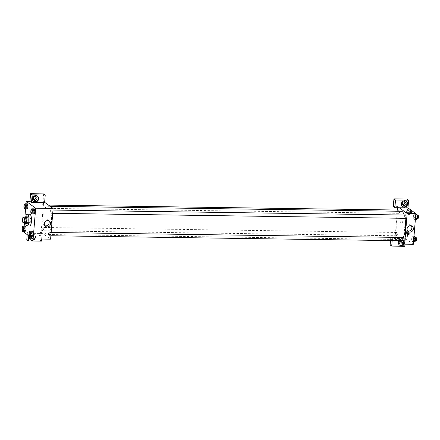 <?xml version="1.0" encoding="UTF-8"?>
<svg xmlns="http://www.w3.org/2000/svg" width="440" height="440" viewBox="0 0 440 440"><rect width="100%" height="100%" fill="white"/><g stroke="black" fill="none" stroke-linecap="round" stroke-linejoin="round"><path stroke-width="0.33" stroke-dasharray="2.2 1.65" d="M30.734 222.393A2.294 0.715 90.8 0 1 30.212 219.896A2.294 0.715 90.8 0 1 30.949 217.855A2.294 0.715 90.8 0 1 31.631 220.16A2.294 0.715 90.8 0 1 30.883 222.448A2.294 0.715 90.8 0 1 30.734 222.393M22.781 217.833L25.278 217.866L25.003 221.15L22.512 221.117M26.224 223.009L25.212 222.272L22.721 222.239M25.212 222.272A3.119 0.968 90.8 0 1 25.003 221.15M25.278 217.866A3.119 0.968 90.8 0 1 25.636 217.151M25.509 217.151A3.278 1.018 -89.2 0 0 24.943 219.368A3.278 1.018 -89.2 0 0 25.427 222.998M27.132 223.377A3.278 1.018 90.8 0 1 26.912 223.3A3.278 1.018 90.8 0 1 26.191 219.384A3.278 1.018 90.8 0 1 27.225 216.821M25.575 223.196A5.902 1.837 90.8 0 1 25.663 216.953M29.585 226.034A5.902 1.837 90.8 0 1 29.194 225.896A5.902 1.837 90.8 0 1 27.852 219.472A5.902 1.837 90.8 0 1 29.755 214.231M25.993 203.814L25.57 208.984M24.899 217.14L24.42 222.981M24.151 226.237L23.722 231.413M22.215 227.018L24.706 227.051L25.503 226.259L24.706 227.051L24.492 229.642L25.08 231.435L24.492 229.642L22 229.603M24.057 204.589L26.549 204.622L27.346 203.83L26.549 204.622L26.34 207.213L26.923 209.006L26.34 207.213L23.843 207.174M30.971 209.594L33.462 209.627L34.26 208.835L33.462 209.627L33.253 212.212L33.836 214.005L33.253 212.212L30.756 212.179M29.128 232.018L31.62 232.056L32.417 231.264L31.62 232.056L31.405 234.641L31.994 236.434L31.405 234.641L28.914 234.608M44.605 202.725L43.027 201.581L43.648 201.591L41.123 232.315L40.496 232.309L42.075 233.448L28.991 233.266L27.412 232.122L23.672 232.067M44.638 202.306L43.648 201.591M41.943 204.847L44.231 205.04M37.29 195.96A3.278 3.047 125.9 0 0 32.059 198.424A3.278 3.047 125.9 0 0 33.456 201.256M33.528 199.502A1.969 1.826 -54.1 0 1 32.511 196.537A1.969 1.826 -54.1 0 1 35.64 196.576M43.654 193.903L43.027 201.581M48.604 220.671A3.289 3.053 125.9 0 0 42.9 222.64A3.289 3.053 125.9 0 0 44.919 225.759M40.216 235.417L39.419 235.571L41.707 235.763L39.419 235.571L40.216 235.417M41.123 232.315L50.595 239.168M29.464 236.297A3.278 3.047 -54.1 0 1 34.337 234.498A3.278 3.047 -54.1 0 1 34.876 238.948M28.991 233.266L28.782 235.769M41.619 239.041L42.075 233.448M34.26 238.937A3.278 3.047 125.9 0 0 30.767 234.036A3.278 3.047 125.9 0 0 30.3 239.663M30.157 236.759A1.969 1.826 -54.1 0 1 33.171 235.279A1.969 1.826 -54.1 0 1 32.703 238.607M30.371 237.903A1.969 1.826 -54.1 0 1 29.354 234.944A1.969 1.826 -54.1 0 1 32.692 236.154A1.969 1.826 -54.1 0 1 31.521 237.749M41.448 241.131L39.87 239.987L40.496 232.309M26.78 239.8L39.87 239.987M27.412 232.122L27.203 234.625M38.175 216.893A1.149 1.067 125.9 0 0 36.223 216.255A1.149 1.067 125.9 0 0 37.527 217.872A1.149 1.067 125.9 0 0 38.175 216.893A1.149 1.067 -54.1 0 1 36.416 217.811A1.149 1.067 -54.1 0 1 36.223 216.255A1.149 1.067 -54.1 0 1 38.181 216.893M49.786 232.496A1.639 0.512 90.8 0 1 50.16 234.278A1.639 0.512 90.8 0 1 49.632 235.736A1.639 0.512 90.8 0 1 49.148 234.091A1.639 0.512 90.8 0 1 49.681 232.458A1.639 0.512 90.8 0 1 49.786 232.496M44.715 205.062A1.639 0.512 90.8 0 1 45.089 206.85A1.639 0.512 90.8 0 1 44.561 208.302A1.639 0.512 90.8 0 1 44.451 208.263A1.639 0.512 90.8 0 1 44.083 206.481A1.639 0.512 90.8 0 1 44.611 205.024A1.639 0.512 90.8 0 1 44.715 205.062M42.873 227.491A1.639 0.512 90.8 0 1 43.246 229.279A1.639 0.512 90.8 0 1 42.719 230.731A1.639 0.512 90.8 0 1 42.608 230.692A1.639 0.512 90.8 0 1 42.235 228.91A1.639 0.512 90.8 0 1 42.763 227.453A1.639 0.512 90.8 0 1 42.873 227.491M51.634 210.067A1.639 0.512 90.8 0 1 52.003 211.849A1.639 0.512 90.8 0 1 51.475 213.306A1.639 0.512 90.8 0 1 51.37 213.268A1.639 0.512 90.8 0 1 50.996 211.486A1.639 0.512 90.8 0 1 51.524 210.029A1.639 0.512 90.8 0 1 51.634 210.067M48.252 206.608A14.113 4.389 90.8 0 1 51.464 221.958A14.113 4.389 90.8 0 1 46.921 234.493A14.113 4.389 90.8 0 1 45.986 234.157A14.113 4.389 90.8 0 1 42.779 218.806A14.113 4.389 90.8 0 1 47.322 206.267A14.113 4.389 90.8 0 1 48.252 206.608M403.255 237.474A14.113 4.389 90.8 0 1 400.934 239.514A14.113 4.389 90.8 0 1 399.999 239.179A14.113 4.389 90.8 0 1 396.786 223.823A14.113 4.389 90.8 0 1 401.335 211.288M404.245 215.028A14.113 4.389 90.8 0 1 405.02 218.323M403.689 237.479A1.639 0.512 -89.2 0 0 403.156 239.107A1.639 0.512 -89.2 0 0 403.645 240.757M399.097 211.255A1.639 0.512 90.8 0 1 398.574 213.323A1.639 0.512 90.8 0 1 398.464 213.285A1.639 0.512 90.8 0 1 398.09 211.503A1.639 0.512 90.8 0 1 398.618 210.045M396.622 235.714A1.639 0.512 90.8 0 1 396.248 233.931A1.639 0.512 90.8 0 1 396.776 232.474A1.639 0.512 90.8 0 1 397.265 234.124A1.639 0.512 90.8 0 1 396.732 235.752A1.639 0.512 90.8 0 1 396.622 235.714M405.488 218.328A1.639 0.512 90.8 0 1 405.377 218.29A1.639 0.512 90.8 0 1 405.009 216.507A1.639 0.512 90.8 0 1 405.537 215.05M404.976 244.195L405.438 238.601L396.709 238.48L395.131 237.336L397.381 210.029M397.568 207.73L397.661 206.613L393.294 206.553M392.172 240.592L392.348 238.42L396.709 238.48L399.784 240.702A1.969 1.826 -54.1 0 1 402.683 242.798M399.24 207.757L397.661 206.613M401.599 223.168A1.149 1.067 125.9 0 0 402.364 221.122A1.149 1.067 125.9 0 0 400.829 221.424A1.149 1.067 125.9 0 0 401.599 223.168A1.149 1.067 -54.1 0 1 400.829 221.424A1.149 1.067 -54.1 0 1 402.716 222.382A1.149 1.067 -54.1 0 1 401.599 223.168M404.608 201.812A1.969 1.826 125.9 0 0 401.484 201.773A1.969 1.826 125.9 0 0 402.495 204.732M401.5 241.945A1.969 1.826 125.9 0 0 398.321 240.18A1.969 1.826 125.9 0 0 399.339 243.139M390.137 244.954L403.227 245.141L407.017 199.056M390.5 240.57L390.77 237.276L395.131 237.336M406.257 201.196A3.278 3.047 125.9 0 0 401.027 203.654A3.278 3.047 125.9 0 0 402.424 206.492M403.684 243.524A3.278 3.047 125.9 0 0 399.735 239.272A3.278 3.047 125.9 0 0 399.267 244.893M398.855 240.691A3.278 3.047 -54.1 0 1 404.08 243.81M404.806 246.285L403.227 245.141M392.348 238.42L390.77 237.276M407.11 214.396L407.908 213.598L408.122 211.019L407.534 209.22L406.736 210.018L406.527 212.603L407.11 214.401L407.908 213.604L408.122 211.019L407.534 209.22L406.736 210.018L406.527 212.603L407.11 214.396L409.602 214.434L410.399 213.637L410.614 211.052L410.075 209.407M414.452 214.225L413.655 215.023L413.441 217.608L414.024 219.401L414.821 218.603L415.036 216.018L414.452 214.225L413.655 215.017L413.441 217.608L414.024 219.401L414.821 218.603L415.036 216.018L414.452 214.225L415.806 214.247M413.958 236.671L412.605 236.654L411.807 237.452M415.102 236.687L414.304 237.485L411.807 237.446L411.598 240.037L412.181 241.83L412.979 241.032L413.193 238.447L412.605 236.654L411.807 237.446L411.598 240.037L412.181 241.83L412.979 241.032L413.193 238.447L412.605 236.649M405.268 236.825L406.065 236.027L406.274 233.442L405.691 231.649L404.894 232.447L404.679 235.032L405.268 236.83L406.065 236.032L406.274 233.442L405.691 231.649L404.894 232.447L404.679 235.032L405.268 236.825L407.759 236.858L408.557 236.066L408.771 233.481L408.183 231.688L407.385 232.48L407.176 235.065L407.759 236.858M405.438 238.601L413.331 244.316M411.34 225.814A3.289 3.053 125.9 0 0 405.84 226.87A3.289 3.053 125.9 0 0 407.655 230.907M404.822 240.587L404.025 240.746L406.313 240.933L404.025 240.746L404.822 240.587M406.549 210.023L408.837 210.21M414.304 237.485L414.09 240.07L414.673 241.863M414.755 240.878A1.639 0.512 90.8 0 1 414.381 239.091A1.639 0.512 90.8 0 1 414.909 237.639A1.639 0.512 90.8 0 1 415.399 239.283A1.639 0.512 90.8 0 1 414.865 240.917A1.639 0.512 90.8 0 1 414.755 240.878M414.09 240.07L411.598 240.037M413.534 241.846L412.181 241.83M413.6 241.043L412.979 241.032M413.815 238.458L413.193 238.447M416.108 240.933A1.639 0.512 90.8 0 1 416.004 240.895A1.639 0.512 90.8 0 1 415.63 239.113A1.639 0.512 90.8 0 1 416.158 237.655M416.944 214.258L416.147 215.056L415.932 217.641L416.515 219.434M416.598 218.449A1.639 0.512 90.8 0 1 416.224 216.667A1.639 0.512 90.8 0 1 416.752 215.21A1.639 0.512 90.8 0 1 417.241 216.854A1.639 0.512 90.8 0 1 416.708 218.488A1.639 0.512 90.8 0 1 416.598 218.449M416.147 215.056L413.655 215.017M415.932 217.641L413.441 217.608M415.377 219.417L414.024 219.401M415.443 218.614L414.821 218.603M415.657 216.029L415.036 216.018M417.956 218.504A1.639 0.512 90.8 0 1 417.846 218.466A1.639 0.512 90.8 0 1 417.472 216.684A1.639 0.512 90.8 0 1 418 215.226M407.841 235.873A1.639 0.512 90.8 0 1 407.468 234.091A1.639 0.512 90.8 0 1 407.995 232.634A1.639 0.512 90.8 0 1 408.48 234.278A1.639 0.512 90.8 0 1 407.946 235.912A1.639 0.512 90.8 0 1 407.841 235.873M408.183 231.688L405.691 231.649M407.385 232.48L404.894 232.447M407.176 235.065L404.679 235.032M408.557 236.066L406.065 236.032M408.771 233.481L406.274 233.442M409.084 235.889A1.639 0.512 90.8 0 1 408.716 234.108A1.639 0.512 90.8 0 1 409.244 232.65A1.639 0.512 90.8 0 1 409.728 234.3A1.639 0.512 90.8 0 1 409.195 235.928A1.639 0.512 90.8 0 1 409.084 235.889M410.031 209.259L409.233 210.051L409.019 212.641L409.602 214.434M409.684 213.444A1.639 0.512 90.8 0 1 409.31 211.662A1.639 0.512 90.8 0 1 409.838 210.205A1.639 0.512 90.8 0 1 410.327 211.855A1.639 0.512 90.8 0 1 409.794 213.483A1.639 0.512 90.8 0 1 409.684 213.444M409.866 209.253L407.534 209.22M409.233 210.051L406.736 210.018M409.019 212.641L406.527 212.603M410.399 213.637L407.908 213.604M410.614 211.052L408.122 211.019M410.933 213.461A1.639 0.512 90.8 0 1 410.559 211.679A1.639 0.512 90.8 0 1 411.087 210.221A1.639 0.512 90.8 0 1 411.57 211.871A1.639 0.512 90.8 0 1 411.037 213.505A1.639 0.512 90.8 0 1 410.933 213.461M29.684 235.455A1.639 0.512 90.8 0 1 29.579 235.411A1.639 0.512 90.8 0 1 29.205 233.64A1.639 0.512 90.8 0 1 29.727 232.172M31.62 232.056L31.405 234.641M31.526 213.026A1.639 0.512 90.8 0 1 31.422 212.988A1.639 0.512 90.8 0 1 31.053 211.211A1.639 0.512 90.8 0 1 31.576 209.743M33.462 209.627L33.253 212.212M22.77 230.45A1.639 0.512 90.8 0 1 22.666 230.412A1.639 0.512 90.8 0 1 22.292 228.635A1.639 0.512 90.8 0 1 22.814 227.172M24.706 227.051L24.492 229.642M24.613 208.021A1.639 0.512 90.8 0 1 24.508 207.983A1.639 0.512 90.8 0 1 24.134 206.206A1.639 0.512 90.8 0 1 24.657 204.743M26.549 204.622L26.34 207.213M23.402 222.338L30.883 222.448M23.469 217.751L30.949 217.855M37.494 196.097L37.098 195.811M33.649 201.41L33.253 201.124M32.841 199.205L34.023 200.063M35.145 196.014L36.328 196.873M49.423 221.078L47.955 220.017M45.568 226.413L44.099 225.346M34.337 234.498L33.941 234.212M30.492 239.816L30.096 239.531M29.678 237.611L30.866 238.464M31.988 234.421L33.171 235.279M50.166 206.305L47.322 206.267M400.934 239.514L46.921 234.493M49.632 235.736L50.875 235.752M49.681 232.458L51.145 232.48M48.471 205.079L44.611 205.024M398.574 213.323L44.561 208.302M396.776 232.474L42.763 227.453M396.732 235.752L42.719 230.731M52.987 210.051L51.524 210.029M52.718 213.323L51.475 213.306M401.808 204.435L402.991 205.293M404.113 201.251L405.3 202.103M406.461 201.328L406.065 201.042M402.617 206.641L402.221 206.355M398.651 242.841L399.834 243.7M400.956 239.652L402.144 240.51M403.304 239.734L402.908 239.448M399.459 245.047L399.064 244.761M412.159 226.226L410.691 225.165M408.304 231.556L406.835 230.494M415.41 237.644L414.909 237.639M415.481 240.922L414.865 240.917M417.252 215.215L416.752 215.21M417.329 218.499L416.708 218.488M409.244 232.65L407.995 232.634M409.195 235.928L407.946 235.912M411.087 210.221L409.838 210.205M411.037 213.505L409.794 213.483"/><path stroke-width="0.66" d="M23.254 222.282A2.294 0.715 90.8 0 1 22.732 219.786A2.294 0.715 90.8 0 1 23.469 217.751A2.294 0.715 90.8 0 1 24.151 220.055A2.294 0.715 90.8 0 1 23.402 222.338A2.294 0.715 90.8 0 1 23.254 222.282M24.09 222.255L24.36 218.972A3.119 0.968 90.8 0 0 24.156 217.85L23.139 217.118A3.119 0.968 90.8 0 0 22.781 217.833L22.512 221.117A3.119 0.968 90.8 0 0 22.721 222.239L23.733 222.97A3.119 0.968 90.8 0 0 24.09 222.255L26.582 222.294L26.857 219.01L24.36 218.972M26.582 222.294A3.119 0.968 90.8 0 1 26.224 223.009L23.733 222.97M26.857 219.01A3.119 0.968 90.8 0 0 26.648 217.888L25.636 217.151L23.139 217.118M25.427 222.998A3.278 1.018 -89.2 0 0 25.883 223.361A3.278 1.018 -89.2 0 0 26.95 220.094A3.278 1.018 -89.2 0 0 25.977 216.799A3.278 1.018 -89.2 0 0 25.509 217.151M25.977 216.799L27.225 216.821A3.278 1.018 90.8 0 1 28.199 220.11A3.278 1.018 90.8 0 1 27.132 223.377L25.883 223.361M26.648 217.888L24.156 217.85M25.663 216.953A5.902 1.837 90.8 0 1 27.258 214.198A5.902 1.837 90.8 0 1 29.013 220.121A5.902 1.837 90.8 0 1 27.093 226.001A5.902 1.837 90.8 0 1 26.703 225.858A5.902 1.837 90.8 0 1 25.575 223.196M27.258 214.198L29.755 214.231A5.902 1.837 90.8 0 1 31.504 220.16A5.902 1.837 90.8 0 1 29.585 226.034L27.093 226.001M29.662 236.401L33.143 238.92L35.667 208.197L26.197 201.344L25.993 203.814M25.57 208.984L24.899 217.14M24.42 222.981L24.151 226.237M23.722 231.413L23.672 232.067L29.453 236.253M22.583 231.396L25.08 231.435L25.872 230.637L26.087 228.052L25.503 226.259L23.012 226.226L22.215 227.018L22 229.603L22.583 231.396L23.381 230.604L23.595 228.019L23.012 226.226M24.431 208.967L26.923 209.006L27.72 208.208L27.929 205.623L27.346 203.83L24.855 203.797L24.057 204.589L23.843 207.174L24.431 208.967L25.223 208.175L25.438 205.59L24.855 203.797M31.345 213.972L33.836 214.005L34.634 213.213L34.848 210.628L34.26 208.835L31.768 208.797L30.971 209.594L30.756 212.179L31.345 213.972L32.142 213.18L32.351 210.59L31.768 208.797M29.497 236.401L31.994 236.434L32.791 235.642L33 233.057L32.417 231.264L29.925 231.226L29.128 232.018L28.914 234.608L29.497 236.401L30.294 235.604L30.509 233.019L29.925 231.226M43.434 205.194L41.943 204.847L44.231 205.04L43.434 205.194M31.515 202.538L32.148 194.86L45.232 195.047L44.605 202.725L31.515 202.538L29.937 201.399L26.197 201.344M33.143 238.92L50.595 239.168L53.119 208.445L35.667 208.197M53.119 208.445L44.638 202.306M44.231 205.04L41.943 204.847M32.456 198.71A3.278 3.047 -54.1 0 1 37.494 196.097A3.278 3.047 -54.1 0 1 38.038 200.536A3.278 3.047 -54.1 0 1 32.456 198.71M33.456 201.256A3.278 3.047 125.9 0 0 37.29 195.96M35.332 196.548A1.969 1.826 -54.1 0 1 36.922 199.04A1.969 1.826 -54.1 0 1 34.023 200.063A1.969 1.826 -54.1 0 1 35.332 196.548M35.64 196.576A1.969 1.826 -54.1 0 1 33.528 199.502M45.232 195.047L43.654 193.903L30.569 193.715L32.148 194.86M29.937 201.399L30.569 193.715M44.369 223.702A3.289 3.053 -54.1 0 1 49.423 221.078A3.289 3.053 -54.1 0 1 49.968 225.533A3.289 3.053 -54.1 0 1 44.369 223.702M44.919 225.759A3.289 3.053 125.9 0 0 48.604 220.671M34.876 238.948A3.278 3.047 -54.1 0 1 29.464 236.297M28.782 235.769L28.358 240.944L41.448 241.131L41.619 239.041M30.3 239.663A3.278 3.047 125.9 0 0 34.26 238.937M32.703 238.607A1.969 1.826 -54.1 0 1 30.157 236.759M31.521 237.749A1.969 1.826 -54.1 0 1 30.371 237.903M28.358 240.944L26.78 239.8L27.203 234.625M50.166 206.305L401.335 211.288A14.113 4.389 90.8 0 1 404.245 215.028M405.02 218.323A14.113 4.389 90.8 0 1 403.255 237.474M50.875 235.752L403.645 240.757A1.639 0.512 -89.2 0 0 404.173 239.299A1.639 0.512 -89.2 0 0 403.799 237.518A1.639 0.512 -89.2 0 0 403.689 237.479L51.145 232.48M48.471 205.079L398.618 210.045A1.639 0.512 90.8 0 1 399.097 211.255M52.987 210.051L405.537 215.05A1.639 0.512 90.8 0 1 406.021 216.695A1.639 0.512 90.8 0 1 405.488 218.328L52.718 213.323M397.381 210.029L397.568 207.73M402.683 242.798A1.969 1.826 -54.1 0 1 399.834 243.7A1.969 1.826 -54.1 0 1 399.795 240.713L404.608 244.189L407.132 213.466L399.24 207.757L394.873 207.691L395.505 200.013L408.595 200.2L407.963 207.878L399.24 207.757M402.495 204.732A1.969 1.826 125.9 0 0 404.608 201.812M399.339 243.139A1.969 1.826 125.9 0 0 401.5 241.945M394.873 207.691L393.294 206.553L393.927 198.869L407.017 199.056L408.595 200.2M392.172 240.592L391.716 246.098L390.137 244.954L390.5 240.57M403.986 205.618A1.969 1.826 -54.1 0 1 402.397 203.126A1.969 1.826 -54.1 0 1 405.3 202.103A1.969 1.826 -54.1 0 1 403.986 205.618M402.424 206.492A3.278 3.047 125.9 0 0 406.257 201.196M401.423 203.94A3.278 3.047 -54.1 0 1 406.461 201.328A3.278 3.047 -54.1 0 1 407.006 205.772A3.278 3.047 -54.1 0 1 401.423 203.94M399.267 244.893A3.278 3.047 125.9 0 0 403.684 243.524M404.08 243.81A3.278 3.047 -54.1 0 1 398.266 242.347A3.278 3.047 -54.1 0 1 398.855 240.691M391.716 246.098L404.806 246.285L404.976 244.195M395.505 200.013L393.927 198.869M404.608 244.189L413.331 244.316L415.855 213.587L407.963 207.878M410.493 225.681A3.289 3.053 -54.1 0 1 412.704 230.681A3.289 3.053 -54.1 0 1 407.308 227.931A3.289 3.053 -54.1 0 1 410.493 225.681M415.855 213.587L407.132 213.466M407.655 230.907A3.289 3.053 125.9 0 0 411.34 225.814M408.04 210.364L406.549 210.023L408.837 210.21L408.04 210.364M408.837 210.21L406.549 210.023M413.534 241.846L414.673 241.863L415.47 241.071L415.685 238.48L415.102 236.687L413.958 236.671M415.47 241.071L413.6 241.043M415.685 238.48L413.815 238.458M415.41 237.644L416.158 237.655A1.639 0.512 90.8 0 1 416.642 239.299A1.639 0.512 90.8 0 1 416.108 240.933L415.481 240.922M415.377 219.417L416.515 219.434L417.313 218.642L417.527 216.056L416.944 214.258L415.806 214.247M417.313 218.642L415.443 218.614M417.527 216.056L415.657 216.029M417.252 215.215L418 215.226A1.639 0.512 90.8 0 1 418.49 216.871A1.639 0.512 90.8 0 1 417.956 218.504L417.329 218.499M29.733 232.172L29.727 232.172A1.639 0.512 90.8 0 1 29.733 232.172A1.639 0.512 90.8 0 1 30.223 233.822A1.639 0.512 90.8 0 1 29.689 235.455A1.639 0.512 90.8 0 1 29.684 235.455A1.639 0.512 90.8 0 1 29.568 235.411A1.639 0.512 90.8 0 1 29.2 233.629A1.639 0.512 90.8 0 1 29.727 232.172A1.639 0.512 90.8 0 1 30.212 233.822A1.639 0.512 90.8 0 1 29.678 235.455L29.689 235.455M31.994 236.434L32.791 235.642L30.294 235.604M32.791 235.642L33 233.057L30.509 233.019M33 233.057L32.417 231.264M31.581 209.743L31.57 209.743A1.639 0.512 90.8 0 1 31.581 209.743A1.639 0.512 90.8 0 1 32.065 211.393A1.639 0.512 90.8 0 1 31.532 213.026A1.639 0.512 90.8 0 1 31.526 213.026A1.639 0.512 90.8 0 1 31.416 212.982A1.639 0.512 90.8 0 1 31.042 211.2A1.639 0.512 90.8 0 1 31.57 209.743A1.639 0.512 90.8 0 1 32.054 211.393A1.639 0.512 90.8 0 1 31.521 213.026L31.532 213.026M33.836 214.005L34.634 213.213L32.142 213.18M34.634 213.213L34.848 210.628L32.351 210.59M34.848 210.628L34.26 208.835M22.809 227.172L22.82 227.172A1.639 0.512 90.8 0 1 22.82 227.172A1.639 0.512 90.8 0 1 23.309 228.816A1.639 0.512 90.8 0 1 22.776 230.45A1.639 0.512 90.8 0 1 22.77 230.45A1.639 0.512 90.8 0 1 22.655 230.412A1.639 0.512 90.8 0 1 22.28 228.63A1.639 0.512 90.8 0 1 22.809 227.172A1.639 0.512 90.8 0 1 23.298 228.816A1.639 0.512 90.8 0 1 22.765 230.45L22.765 230.45M25.08 231.435L25.872 230.637L23.381 230.604M25.872 230.637L26.087 228.052L23.595 228.019M26.087 228.052L25.503 226.259M24.662 204.743L24.657 204.743A1.639 0.512 90.8 0 1 24.662 204.743A1.639 0.512 90.8 0 1 25.151 206.388A1.639 0.512 90.8 0 1 24.618 208.021A1.639 0.512 90.8 0 1 24.613 208.021A1.639 0.512 90.8 0 1 24.497 207.983A1.639 0.512 90.8 0 1 24.128 206.201A1.639 0.512 90.8 0 1 24.657 204.743A1.639 0.512 90.8 0 1 25.141 206.388A1.639 0.512 90.8 0 1 24.607 208.021L24.607 208.021M26.923 209.006L27.72 208.208L25.223 208.175M27.72 208.208L27.929 205.623L25.438 205.59M27.929 205.623L27.346 203.83"/></g></svg>
